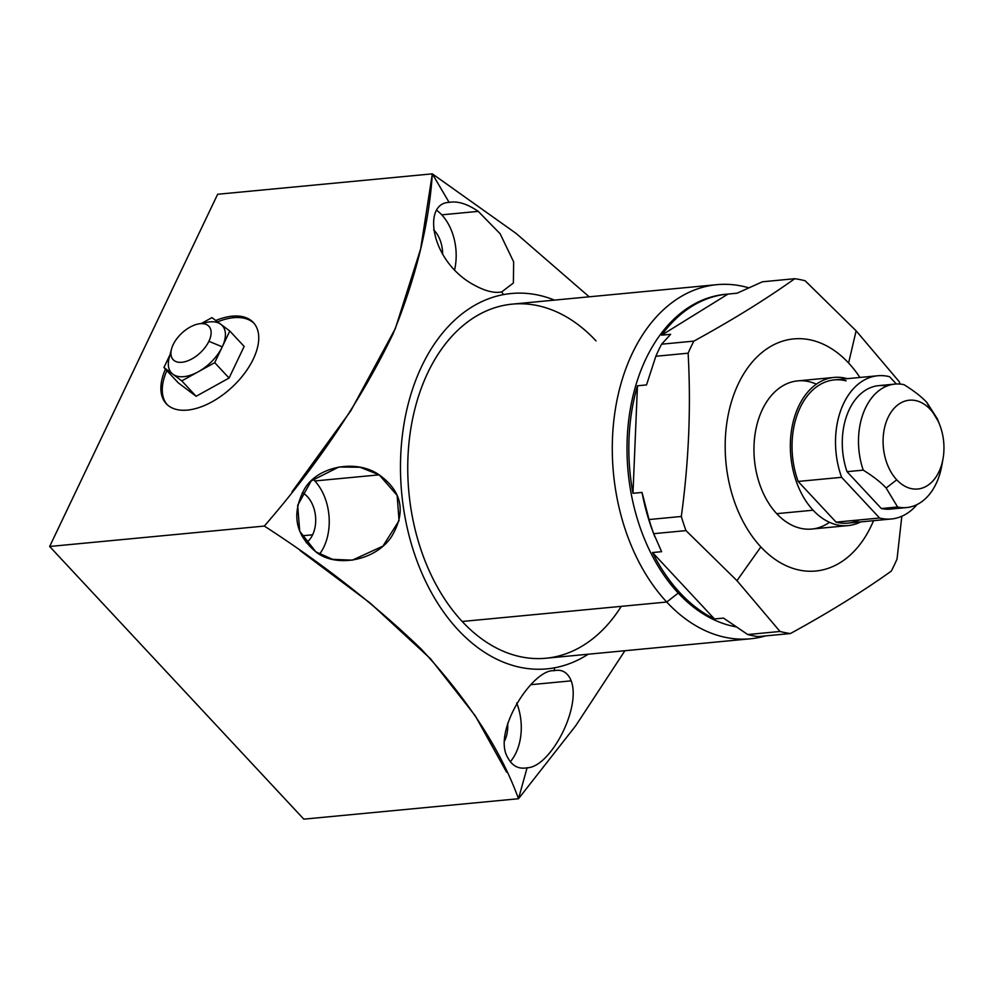 <?xml version="1.0" encoding="UTF-8"?>
<svg xmlns="http://www.w3.org/2000/svg" width="993" height="993" viewBox="0 0 993 993"><rect width="100%" height="100%" fill="white"/><g stroke="black" fill="none" stroke-linecap="round" stroke-linejoin="round"><path stroke-width="1.49" d="M943.002 458.903A44.611 30.286 84.6 0 0 939.788 425.029A44.611 30.286 84.6 0 0 930.304 409.426A44.611 30.286 84.6 0 0 888.127 417.37A44.611 30.286 84.6 0 0 896.741 479.805A44.611 30.286 84.6 0 0 938.919 471.861A44.611 30.286 84.6 0 0 930.304 409.426L926.916 402.55C921.628 396.828 913.994 390.87 904.002 384.663C913.994 390.87 921.628 396.828 926.916 402.55L930.304 409.426A44.611 30.286 84.6 0 0 888.127 417.37A44.611 30.286 84.6 0 0 896.741 479.805A44.611 30.286 84.6 0 0 943.002 458.903L941.786 465.692A62.013 42.091 -95.4 0 1 897.598 506.989L881.374 508.54L897.598 506.989A62.013 42.091 84.6 0 0 906.671 507.56L890.46 509.111A62.013 42.091 -95.4 0 1 881.374 508.54L847.017 471.675A62.013 42.091 -95.4 0 1 878.718 385.632L894.929 384.092A62.013 42.091 84.6 0 0 863.24 470.136L847.017 471.675L863.24 470.136A62.013 42.091 -95.4 0 1 865.499 407.962A62.013 42.091 -95.4 0 1 904.002 384.663A62.013 42.091 84.6 0 0 894.929 384.092M896.741 479.805L886.153 488.022C880.865 482.3 873.232 476.342 863.24 470.136C873.232 476.342 880.865 482.3 886.153 488.022L896.741 479.805M906.671 507.56A62.013 42.091 84.6 0 0 942.357 461.981M938.36 421.516L926.916 402.55L937.404 418.885M897.598 506.989L886.153 488.022L897.598 506.989M726.317 294.238A167.432 113.661 84.6 0 0 629.922 411.462A167.432 113.661 84.6 0 0 678.256 593.082L680.081 592.908A167.432 113.661 84.6 0 0 714.451 618.962L723.512 618.093L747.729 634.539A178.603 121.233 84.6 0 0 758.168 636.6L790.44 633.534A178.603 121.233 -95.4 0 1 780.014 631.474L736.967 580.657L685.989 530.61A178.603 121.233 -95.4 0 1 681.31 516.472C688.832 461.534 691.103 407.118 688.124 353.198A178.603 121.233 -95.4 0 1 693.884 341.12C732.747 319.808 766.36 299.017 794.723 278.71A178.603 121.233 -95.4 0 1 805.149 280.771L856.127 330.83L848.593 363.004A116.591 79.142 84.6 0 1 859.913 377.452A116.591 79.142 84.6 0 0 848.593 363.004L856.127 330.83L899.174 381.635A178.603 121.233 -95.4 0 1 900.043 384.068A178.603 121.233 84.6 0 0 899.174 381.635L856.127 330.83L805.149 280.771A178.603 121.233 84.6 0 0 794.723 278.71L762.438 281.789L794.723 278.71C766.36 299.017 732.747 319.808 693.884 341.12A178.603 121.233 84.6 0 0 688.124 353.198L655.839 356.264A178.603 121.233 -95.4 0 1 661.611 344.186L693.884 341.12L661.611 344.186L670.66 334.306L661.599 335.175L727.993 294.077A167.432 113.661 84.6 0 0 661.599 335.175L727.993 294.077L737.067 293.208L762.438 281.789L737.067 293.208L727.993 294.077A167.432 113.661 84.6 0 0 727.224 294.151A167.432 113.661 84.6 0 0 661.599 335.175L670.66 334.306L661.611 344.186A178.603 121.233 84.6 0 0 655.839 356.264L688.124 353.198C691.103 407.118 688.832 461.534 681.31 516.472A178.603 121.233 84.6 0 0 685.989 530.61L653.704 533.675A178.603 121.233 -95.4 0 1 649.037 519.538L681.31 516.472L649.037 519.538L642.037 492.441L632.975 493.298L637.456 385.781A167.432 113.661 84.6 0 0 632.975 493.298L637.456 385.781L646.517 384.924L655.839 356.264L646.517 384.924L637.456 385.781A167.432 113.661 84.6 0 0 632.975 493.298L642.037 492.441L649.037 519.538A178.603 121.233 84.6 0 0 653.704 533.675L685.989 530.61L736.967 580.657L780.014 631.474A178.603 121.233 84.6 0 0 790.44 633.534L758.168 636.6A178.603 121.233 -95.4 0 1 747.729 634.539L780.014 631.474L747.729 634.539L723.512 618.093L714.451 618.962L652.538 552.542A167.432 113.661 84.6 0 0 680.081 592.908A167.432 113.661 84.6 0 0 714.451 618.962L652.538 552.542L661.599 551.674L653.704 533.675L661.599 551.674L652.538 552.542A167.432 113.661 84.6 0 0 680.081 592.908L678.256 593.082A167.432 113.661 -95.4 0 1 629.823 412.095A167.432 113.661 -95.4 0 1 725.411 294.313L727.224 294.151M760.861 546.932A116.591 79.142 84.6 0 0 873.542 520.68A116.591 79.142 84.6 0 1 760.861 546.932L736.967 580.657L760.861 546.932A116.591 79.142 84.6 0 1 738.358 383.77A116.591 79.142 84.6 0 1 848.593 363.004A116.591 79.142 84.6 0 0 738.358 383.77A116.591 79.142 84.6 0 0 760.861 546.932M829.49 522.306A74.413 50.519 -95.4 0 1 776.725 513.666A74.413 50.519 -95.4 0 1 758.106 420.536A74.413 50.519 -95.4 0 1 816.345 384.167M891.28 571.124A178.603 121.233 84.6 0 0 897.039 559.047L901.818 516.261L897.039 559.047A178.603 121.233 -95.4 0 1 891.28 571.124C862.905 591.431 829.292 612.234 790.44 633.534C829.292 612.234 862.905 591.431 891.28 571.124M654.3 535.301A167.432 113.661 -95.4 0 1 653.593 533.489A167.432 113.661 -95.4 0 1 642.037 492.441A167.432 113.661 84.6 0 0 654.3 535.301M750.485 638.784L545.951 658.235A177.859 120.736 -95.4 0 1 462.192 621.481L666.725 602.031A177.859 120.736 84.6 0 0 750.485 638.784A177.859 120.736 84.6 0 0 765.64 635.892A177.859 120.736 -95.4 0 1 666.725 602.031L678.256 593.082A167.432 113.661 84.6 0 0 735.937 626.806A167.432 113.661 -95.4 0 1 678.256 593.082L666.725 602.031A177.859 120.736 -95.4 0 1 619.831 387.903A177.859 120.736 -95.4 0 1 748.747 287.821A177.859 120.736 84.6 0 0 716.809 284.668A177.859 120.736 84.6 0 0 615.275 409.774A177.859 120.736 84.6 0 0 666.725 602.031L462.192 621.481A177.859 120.736 -95.4 0 1 410.73 429.237A177.859 120.736 -95.4 0 1 512.264 304.131L716.809 284.668M877.775 375.764A71.93 48.831 84.6 0 1 889.604 376.732L896.369 383.993L889.604 376.732A71.93 48.831 84.6 0 0 843.628 403.443A71.93 48.831 84.6 0 0 841.63 477.31L879.575 518.011A71.93 48.831 84.6 0 0 917.085 504.543A71.93 48.831 84.6 0 1 891.391 518.979A71.93 48.831 84.6 0 1 879.575 518.011L836.094 522.144L798.149 481.444A71.93 48.831 -95.4 0 1 834.294 379.897L877.775 375.764A71.93 48.831 84.6 0 0 841.63 477.31L798.149 481.444A71.93 48.831 -95.4 0 1 800.159 407.577A71.93 48.831 -95.4 0 1 846.123 380.865M898.454 507.162A62.013 42.091 -95.4 0 1 881.374 508.54L847.017 471.675A62.013 42.091 -95.4 0 1 849.052 409.997A62.013 42.091 -95.4 0 1 886.935 386.029M848.159 525.582A74.413 50.519 84.6 0 0 860.794 521.896A74.413 50.519 84.6 0 1 813.106 510.203A74.413 50.519 84.6 0 0 848.159 525.582L811.778 529.046A74.413 50.519 -95.4 0 1 776.725 513.666L813.106 510.203A74.413 50.519 84.6 0 1 793.444 420.784A74.413 50.519 84.6 0 1 847.178 378.668A74.413 50.519 84.6 0 0 834.058 377.427A74.413 50.519 84.6 0 0 791.582 429.77A74.413 50.519 84.6 0 0 813.106 510.203L776.725 513.666A74.413 50.519 -95.4 0 1 755.201 433.233A74.413 50.519 -95.4 0 1 797.677 380.89L834.058 377.427M859.355 519.935A71.93 48.831 -95.4 0 1 836.094 522.144L879.575 518.011L841.63 477.31L798.149 481.444L836.094 522.144A71.93 48.831 -95.4 0 0 847.923 523.125L891.391 518.979M217.641 194.268L49.65 546.485L303.821 819.151L518.507 798.732L303.821 819.151L49.65 546.485L264.337 526.067L49.65 546.485L217.641 194.268L432.327 173.849L217.641 194.268M291.992 491.845L350.752 410.891L395.338 328.559L420.622 248.995L432.327 173.849L449.109 202.386C457.512 200.834 467.219 203.826 478.241 211.372L500.137 233.777L513.654 261.904L513.381 282.993L501.763 291.88L503.377 294.623A188.521 127.973 84.6 0 1 554.504 300.109A188.521 127.973 84.6 0 0 503.377 294.623A188.521 127.973 84.6 0 0 403.059 504.928A188.521 127.973 84.6 0 0 554.839 667.743A188.521 127.973 84.6 0 0 588.191 654.226A188.521 127.973 84.6 0 1 554.839 667.743L554.007 670.722C532.869 668.686 491.647 732.089 507.895 757.858C512.264 766.025 518.669 769.339 527.084 767.788C549.961 767.515 581.464 708.456 571.211 680.85L530.957 684.673L571.211 680.85C567.723 672.36 561.988 668.984 554.007 670.722C532.869 668.686 491.647 732.089 507.895 757.858C512.264 766.025 518.669 769.339 527.084 767.788L518.507 798.732C500.733 749.852 468.361 700.015 421.38 649.223C376.148 605.569 323.805 564.508 264.337 526.067C318.48 463.632 361.365 399.62 392.98 334.008C415.955 277.506 429.075 224.12 432.327 173.849L449.109 202.386C422.906 202.969 429.882 258.379 470.632 283.079C483.492 290.676 493.869 293.605 501.763 291.88L513.381 282.993L513.654 261.904L500.137 233.777L478.241 211.372L441.748 214.836A47.13 31.987 84.6 0 0 436.982 210.528A47.13 31.987 -95.4 0 1 441.748 214.836A47.13 31.987 -95.4 0 1 454.595 269.897A47.13 31.987 84.6 0 0 441.748 214.836L478.241 211.372C467.219 203.826 457.512 200.834 449.109 202.386C422.906 202.969 429.882 258.379 470.632 283.079C483.492 290.676 493.869 293.605 501.763 291.88L503.377 294.623A188.521 127.973 84.6 0 0 403.059 504.928A188.521 127.973 84.6 0 0 554.839 667.743L554.007 670.722C561.988 668.984 567.723 672.36 571.211 680.85C581.464 708.456 549.961 767.515 527.084 767.788L518.507 798.732L575.766 725.672L624.92 650.725M621.27 606.351A177.859 120.736 -95.4 0 1 462.192 621.481A177.859 120.736 -95.4 0 1 427.859 372.574A177.859 120.736 -95.4 0 1 596.023 340.884M187.404 410.097A59.53 32.769 137 0 1 165.446 369.111A59.53 32.769 -43 0 0 166.265 403.729A59.53 32.769 -43 0 0 187.404 410.097A59.53 32.769 -43 0 0 244.39 373.554A59.53 32.769 -43 0 0 253.352 322.539A59.53 32.769 -43 0 0 232.201 316.171A59.53 32.769 137 0 1 253.327 358.994A59.53 32.769 137 0 1 187.404 410.097M215.779 320.503A59.53 32.769 137 0 1 232.201 316.171A59.53 32.769 -43 0 0 215.779 320.503M506.591 772.182L475.324 715.891L430.54 658.781L370.265 603.136L300.072 550.544M510.303 761.743A47.13 31.987 84.6 0 0 516.695 702.994A47.13 31.987 -95.4 0 1 510.303 761.743M507.646 723.413A27.283 18.519 -95.4 0 1 504.742 740.641A27.283 18.519 84.6 0 0 507.646 723.413M319.51 554.181A47.13 31.987 84.6 0 0 314.818 480.96A47.13 31.987 84.6 0 0 313.068 479.197A47.13 31.987 -95.4 0 1 314.818 480.96A47.13 31.987 -95.4 0 1 319.51 554.181M312.621 534.793A27.283 18.519 -95.4 0 1 306.278 542.749A27.283 18.519 84.6 0 0 312.621 534.793L301.81 535.823L312.621 534.793A27.283 18.519 84.6 0 0 302.319 492.652A27.283 18.519 -95.4 0 1 312.621 534.793M433.631 229.817A27.283 18.519 -95.4 0 1 442.63 254.357A27.283 18.519 84.6 0 0 433.631 229.817M315.848 551.847L332.581 559.332L352.267 560.176L382.926 546.125L399.049 520.68L397.138 495.408L379.165 474.84L314.818 480.96L379.165 474.84L360.087 467.256L338.886 466.995L311.194 480.935L297.664 505.338L299.725 531.23L315.848 551.847C335.597 568.008 375.118 561.144 391.391 536.865C406.323 512.177 402.252 491.498 379.165 474.84C356.015 458.692 317.524 466.4 304.578 488.879C291.297 513.53 295.058 534.507 315.848 551.847M432.327 173.849L516.037 233.367L589.184 296.808M233.616 317.686A59.53 32.769 -43 0 0 217.591 321.856A59.53 32.769 137 0 1 233.616 317.686L232.201 316.171L233.616 317.686A59.53 32.769 137 0 1 254.034 323.321A59.53 32.769 -43 0 0 233.616 317.686M166.861 370.625A59.53 32.769 -43 0 0 166.985 404.461A59.53 32.769 137 0 1 166.861 370.625M202.324 323.631A34.73 19.115 137 0 1 220.88 324.326L229.805 331.029L244.154 346.42L229.805 331.029L214.711 362.656L229.06 378.048L214.711 362.656L198.252 371.779L214.711 362.656L229.805 331.029L220.88 324.326A34.73 19.115 137 0 1 222.258 346.842A34.73 19.115 137 0 1 198.252 371.779L181.781 380.89L196.13 396.281L181.781 380.89L172.869 374.187L181.781 380.89L198.252 371.779A34.73 19.115 137 0 1 172.869 374.187L163.944 367.497L169.977 354.836L163.944 367.497L178.293 382.876L196.13 396.281L229.06 378.048L244.154 346.42L229.06 378.048L196.13 396.281L178.293 382.876L163.944 367.497L172.869 374.187A34.73 19.115 137 0 1 170.92 352.9M198.426 323.954L207.376 322.241A34.73 19.115 137 0 1 220.88 324.326L211.956 317.623L201.641 323.333L211.956 317.623L220.88 324.326A34.73 19.115 137 0 1 222.258 346.842L208.902 341.294A24.453 13.468 -43 0 0 200.226 323.693A24.453 13.468 -43 0 0 173.142 344.695A24.453 13.468 -43 0 0 181.818 362.284A24.453 13.468 -43 0 0 208.902 341.294A24.453 13.468 -43 0 0 198.426 323.954A24.453 13.468 -43 0 0 173.142 344.695A24.453 13.468 -43 0 0 171.528 349.039A24.453 13.468 -43 0 0 183.928 361.961A24.453 13.468 -43 0 0 208.902 341.294L222.258 346.842A34.73 19.115 137 0 1 198.252 371.779A34.73 19.115 137 0 1 172.869 374.187A34.73 19.115 137 0 1 169.182 357.84L171.528 349.039M937.541 419.22L939.788 425.029M654.871 536.803L653.593 533.489"/></g></svg>
